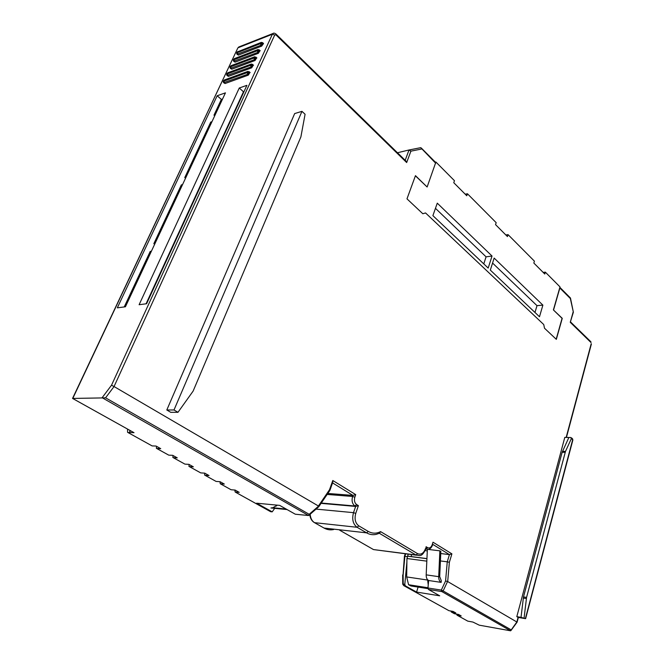 <?xml version="1.0" encoding="UTF-8"?>
<svg xmlns="http://www.w3.org/2000/svg" width="664" height="664" viewBox="0 0 664 664"><rect width="100%" height="100%" fill="white"/><g stroke="black" fill="none" stroke-linecap="round" stroke-linejoin="round"><path stroke-width="1" d="M505.844 234.965L508.06 234.633L507.445 236.575L495.543 224.623L496.174 222.672L467.439 193.763L465.207 194.187M508.06 234.633L534.412 261.151L533.839 263.052L544.779 274.033L545.335 272.14L560.001 286.898L553.394 309.922L562.068 318.355L556.183 339.213M545.335 272.14L543.144 272.389M435.36 162.149L435.908 162.033L454.458 180.699L453.761 182.7L466.767 195.755L467.439 193.763M435.908 162.033L427.126 186.999L415.407 175.827M422.802 213.733L425.549 212.945L543.75 324.555L544.497 328.224L556.324 339.354L562.259 318.338L553.394 309.922M494.149 258.08L490.322 270.099L539.492 316.745L542.878 305.133L494.149 258.08M437.277 203.167L432.895 215.634L488.181 268.073L492.032 256.038L437.277 203.167M492.032 256.038L486.065 256.835L435.459 208.338M483.782 263.898L486.065 256.835M534.985 312.47L536.993 305.647L492.564 263.068M542.878 305.133L536.993 305.647M435.659 163.203L420.727 147.665L409.082 149.973M427.126 186.999L415.465 175.653L406.982 198.851L422.819 213.75L425.549 212.945M562.483 451.312L565.487 451.404L571.372 438.589L572.675 439.684L525.373 618.624L518.086 617.395L516.808 616.64L564.79 437.393L568.874 437.476L562.151 452.242L523.498 596.928L521.016 617.354L525.614 618.674L572.858 440.016L572.542 438.788L572.858 440.016M449.379 562.292L451.902 553.851L449.428 554.606L447.262 561.827L449.379 562.292L447.694 581.556L517.107 622.151L510.923 630.576M318.77 506.74L318.554 506.126L309.192 514.301L105.576 397.819L114.05 386.548L318.421 506.001L329.527 489.717L332.788 480.504L332.813 482.164L329.925 490.331M573.107 312.08L570.268 322.306L573.364 312.213L570.343 298.534L559.86 288.002L553.577 309.905M301.954 111.344L294.667 113.569L166.805 409.995L170.756 412.327L177.977 412.311L193.116 391.113L300.892 136.9L305.083 114.249L301.954 111.344L174.01 409.962L177.977 412.311M166.805 409.995L174.01 409.962M565.487 451.404L526.569 597.392L524.095 617.869M571.372 438.589L570.741 437.51L568.874 437.476M516.808 616.64L521.016 617.354M457.098 615.221L467.763 621.13L472.926 622.06L479.234 625.164L510.574 630.8L516.858 621.994L518.086 617.395L525.398 618.64M570.633 322.023L590.902 341.802L590.985 342.533L570.268 322.306M570.343 298.534L570.318 297.862M559.86 288.002L559.852 287.396M127.554 429.093L127.588 432.322L152.106 445.909L127.994 432.538M152.106 445.909L156.065 446.059L160.73 448.656L156.762 448.499L168.731 455.139L156.364 448.291L156.579 446.349M129.97 430.438L129.53 432.571L128.019 432.538M72.716 398.516L134.02 432.679L129.53 432.571L130.376 430.662M273.609 33.25L238.791 46.978L237.803 48.032L72.55 398.433L101.965 397.927L111.527 385.211L272.364 34.237L238.144 47.733L239.297 46.779M239.264 88.005L139.108 304.726L146.603 303.738L246.9 85.324L239.264 88.005L243.472 91.79L146.072 303.805M261.682 46.106L260.861 45.326L263.01 43.94L262.844 42.878L263.533 43.534L261.682 46.106L238.426 55.095L237.189 54.382M223.834 82.817L225.063 83.531L248.303 75.14L250.004 72.351M227.204 75.638L228.441 76.352L251.681 67.811L253.382 65.039M230.557 68.5L231.786 69.214L255.034 60.524L256.744 57.768M233.886 61.42L235.114 62.134L258.371 53.294L260.072 50.555M117.329 307.839L125.421 306.785L225.445 92.852L217.169 95.749L117.329 307.839M214.721 115.793L213.991 115.171L221.353 99.417L217.169 95.749M185.547 178.193L184.775 177.587L210.745 122.085L211.957 121.695M154.654 244.269L153.84 243.688L181.347 184.907L182.55 184.592M124.234 306.934L150.205 251.44L151.409 251.208M222.564 99.002L221.353 99.417M213.991 115.171L215.194 114.764M153.84 243.688L155.036 243.447M184.775 177.587L185.978 177.263M244.02 91.607L243.472 91.79M261.367 42.355L237.621 51.825L260.869 42.762L263.01 43.94L260.454 43.65L261.126 42.454L262.612 42.654M250.179 72.509L247.763 71.43L224.532 79.912C223.179 80.767 222.888 81.689 223.677 82.676L247.464 74.376L249.639 72.974L247.049 72.683L247.473 71.762L249.639 72.974L249.216 71.621M251.125 64.117L227.901 72.741C226.59 73.53 226.308 74.451 227.047 75.497L250.851 67.039L253.017 65.645L250.436 65.354L250.859 64.441L253.017 65.645L252.594 64.308M256.902 57.926L254.495 56.838L231.255 65.62C229.943 66.417 229.661 67.33 230.4 68.359L254.212 59.752L256.37 58.357L253.797 58.067L254.221 57.162L256.37 58.357L255.955 57.038M257.815 49.626L234.583 58.548C233.263 59.378 232.981 60.291 233.728 61.279L257.549 52.514L259.699 51.128L257.142 50.837L257.557 49.933L259.699 51.128L259.3 49.817M275.884 33.939L275.925 34.868L406.667 162.547L405.687 160.788M421.54 149.018L410.9 151.168L409.016 149.981L397.462 152.753M234.799 490.049L235.164 492.016L239.231 492.356L235.131 490.074L231.064 489.741L220.249 483.749M189.099 464.451L188.933 466.369L200.694 472.884L204.728 473.15L204.595 475.059L216.074 481.417L220.116 481.724L224.324 484.064L220.274 483.749L231.064 489.741M204.728 473.15L209.044 475.557L205.01 475.275M173.047 455.521L172.864 457.446L184.924 464.128L188.925 464.352L193.357 466.825L189.348 466.584M168.731 455.139L172.715 455.33L177.263 457.861L173.271 457.654M450.972 611.046L451.263 611.976L454.425 613.727L458.517 614.441L461.206 615.943L457.123 615.221L467.763 621.13M406.891 562.109L404.791 584.395L405.347 585.847L403.753 585.598L448.98 610.706L453.072 611.411L455.803 612.93L451.711 612.216M219.95 481.707L220.274 483.749M216.074 481.417L204.985 475.275M200.694 472.884L189.315 466.576M184.924 464.128L173.238 457.654M105.576 397.819L101.965 397.927M235.139 492.016L270.613 511.695L272.198 511.853L256.611 503.196L279.66 505.379L295.297 514.21L308.611 515.538L102.679 398.018M405.347 585.847L416.56 592.081L418.104 587.092M510.574 630.8L441.867 591.591L443.137 590.935L441.319 590.088L441.867 591.591L428.512 589.491L439.701 595.816L416.56 592.081M275.925 34.868L274.713 34.976L114.05 386.548L111.527 385.211M447.694 581.556L445.577 580.958L441.319 590.088L427.965 588.005L428.637 580.51C426.969 579.572 426.147 577.688 426.18 574.858L427.367 549.435M441.162 582.378C439.493 581.432 438.672 579.531 438.705 576.667L439.875 550.829L440.846 551.419L439.701 576.609L441.303 580.759L441.162 582.378L428.637 580.51M445.577 580.958L447.262 561.827L440.415 560.939M428.512 589.491L427.965 588.005M287.072 509.562L270.929 507.977L272.804 507.736L277.394 505.163M276.988 505.121L276.324 506.051M274.697 508.35L272.198 511.853M407.347 557.229L408.194 554.149M327.825 493.452L352.949 495.419L332.556 482.911M432.745 544.372L449.428 554.606L440.747 553.535M425.176 550.614L427.301 550.879M439.875 550.829L428.081 549.402M321.069 503.362L355.638 506.433L358.402 505.628L356.626 504.549C354.568 502.922 353.97 500.473 354.833 497.203L355.721 494.622L352.949 495.419L352.592 496.456L327.153 494.439M358.402 505.628L355.746 513.405C354.294 518.999 355.306 523.149 358.784 525.846L368.279 531.424C372.288 533.673 376.388 533.74 380.58 531.623L379.526 533.25L376.173 534.362C372.844 535.109 369.649 534.603 366.594 532.852L357.091 527.282L314.553 522.668C311.939 521.033 310.478 518.219 310.179 514.235M426.097 546.721L425.89 548.779L426.097 546.721L427.649 547.659C429.616 548.497 431.144 547.493 432.239 544.646L432.986 542.206L432.239 544.646M402.658 574.949L403.131 574.966L404.899 556.316L404.417 556.308L403.04 574.974M405.679 553.834L404.899 556.316L407.406 556.639M403.131 574.966L403.206 584.154L402.733 584.196L403.753 585.598L403.206 584.154L404.791 584.395M448.98 610.706L403.729 585.598M454.425 613.727L451.686 612.216M456.384 614.067L457.123 615.221M329.859 490.464L329.527 489.717M309.192 514.301L308.611 515.538M427.989 588.636L410.85 585.955L408.567 584.727L406.683 576.933L406.941 558.524L407.679 556.2L411.091 556.548L411.705 554.598M411.091 556.548L426.935 558.607M428.239 584.976L427.616 579.747M406.941 558.524L426.819 561.146M407.679 556.2L426.935 558.698M590.703 341.611L590.985 342.533M591.209 343.686L566.168 437.418M451.902 553.851L432.986 542.206M380.58 531.623L417.623 553.651C421.034 555.071 423.682 553.328 425.566 548.439M355.721 494.622L332.788 480.504M410.9 151.168L406.667 162.547M572.26 438.547L571.372 437.8M562.151 452.242L565.155 452.333M523.274 598.081L526.353 598.546M523.498 596.928L526.569 597.392M134.02 432.679L72.741 398.516L237.795 48.049M237.621 51.825L237.206 52.705L238.426 55.095M238.094 51.435L237.895 51.51C236.591 52.315 236.309 53.22 237.04 54.24L260.861 45.326L260.454 43.65L237.206 52.705M224.249 80.236L223.818 81.141L247.049 72.683L248.303 75.14M227.619 73.065L227.204 73.961L250.436 65.354L251.681 67.811M230.981 65.935L230.557 66.823L253.797 58.067L255.034 60.524M234.309 58.864L233.894 59.743L257.142 50.837L258.371 53.294M224.764 79.821L248.029 71.338M223.818 81.141L225.063 83.531M253.548 65.188L251.399 64.018M251.141 64.109L228.134 72.658M227.204 73.961L228.441 76.352M231.47 65.537L254.744 56.747M230.557 66.823L231.786 69.214M260.23 50.705L258.072 49.526M257.823 49.617L234.79 58.465M233.894 59.743L235.114 62.134M406.044 161.144L276.041 34.088C274.713 33.084 273.709 32.876 273.02 33.457L272.364 34.237L274.713 34.976M409.016 149.981L405.173 160.29M235.164 492.016L270.613 511.695M511.106 629.821L443.137 590.935L447.544 581.515M426.18 574.858L438.705 576.667M354.833 497.203L352.592 496.456C351.472 500.706 352.252 503.885 354.925 506.001L355.638 506.433L353.514 512.658L316.047 509.105M356.626 504.549L354.925 506.001L321.293 503.03M355.746 513.405L353.514 512.658C351.787 519.24 352.982 524.112 357.091 527.282L358.784 525.846M368.279 531.424L366.594 532.852L324.04 528.054L314.105 522.435C311.632 520.833 310.196 518.211 309.797 514.558M333.618 529.548C330.282 530.245 327.086 529.747 324.04 528.054L314.504 522.668M339.744 530.245L373.483 549.568L339.794 530.254M379.385 533.308L415.988 554.996L373.483 549.568L416.345 555.195M417.623 553.651L415.988 554.996L419.374 555.577C421.549 555.859 423.715 553.593 425.89 548.779M427.649 547.659L426.031 548.995L428.214 549.377C430.098 549.136 431.542 547.675 432.554 544.986M408.567 584.727L427.981 587.748M406.683 576.933L427.616 580.045M435.667 162.464L421.3 148.022M591.375 344.068L566.442 437.427M573.364 312.18L570.484 298.119M570.451 298.003L559.868 287.354M272.804 507.736L286.134 509.039M324.738 528.428L323.999 528.046M425.79 549.086L426.313 549.145M404.434 556.258L405.223 553.768M402.658 574.966L402.733 584.196M318.795 506.698L329.834 490.497M318.687 506.798L308.86 515.38M518.368 617.454L517.107 622.151M420.727 147.665L409.29 149.956"/></g></svg>
